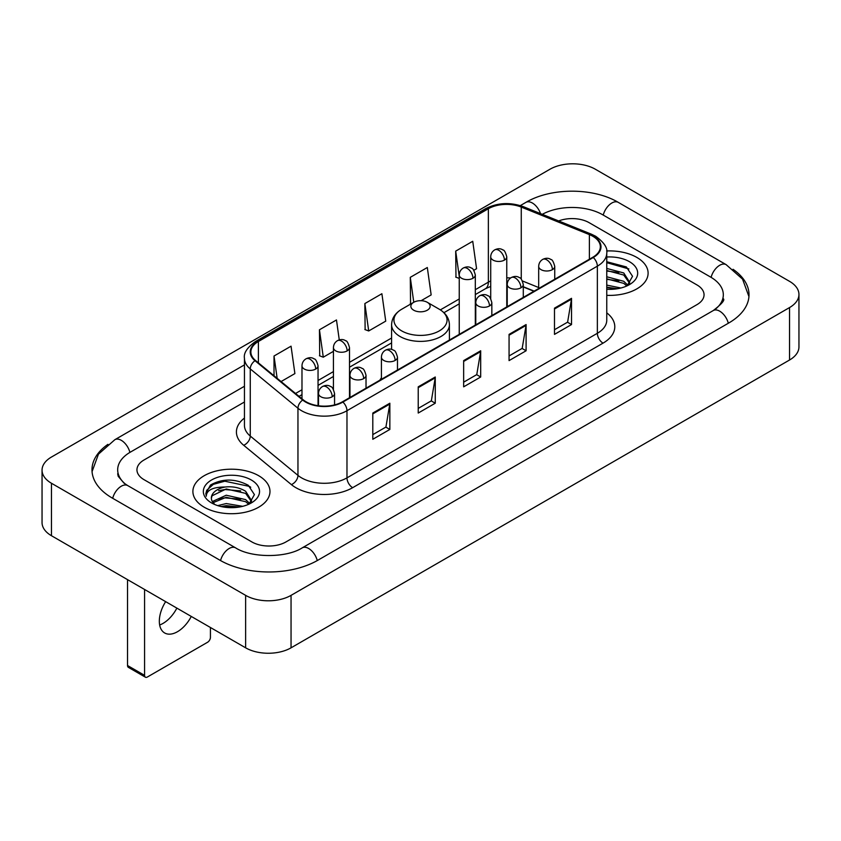 <?xml version="1.0" encoding="UTF-8"?>
<svg xmlns="http://www.w3.org/2000/svg" width="841" height="841" viewBox="0 0 841 841"><rect width="100%" height="100%" fill="white"/><g stroke="black" fill="none" stroke-linecap="round" stroke-linejoin="round"><path stroke-width="1.26" d="M381.415 377.83A42.555 24.568 0 0 0 379.911 380.174M533.982 291.217L523.291 286.897M636.816 257.42A38.539 22.255 0 0 0 606.624 250.965A38.539 22.255 0 0 1 636.816 257.42A38.539 22.255 0 0 1 648.106 273.146A38.539 22.255 0 0 0 636.816 257.42M258.692 475.722A38.539 22.255 0 0 0 216.684 470.897A38.539 22.255 0 0 0 192.894 491.459A38.539 22.255 0 0 0 204.184 507.197A38.539 22.255 0 0 0 246.182 512.022A38.539 22.255 0 0 0 269.982 491.459A38.539 22.255 0 0 0 258.692 475.722A38.539 22.255 0 0 0 216.684 470.897A38.539 22.255 0 0 0 192.894 491.459A38.539 22.255 0 0 0 204.184 507.197A38.539 22.255 0 0 0 246.182 512.022A38.539 22.255 0 0 0 269.982 491.459A38.539 22.255 0 0 0 258.692 475.722M592.81 236.268A25.693 14.833 180 0 1 600.337 246.76A25.693 14.833 180 0 1 592.81 257.251L342.434 401.809A25.693 14.833 180 0 1 303.223 399.822L255.517 360.495A25.693 14.833 180 0 1 250.87 351.99A25.693 14.833 180 0 1 258.397 341.499L488.358 208.736A25.693 14.833 180 0 1 521.262 207.075L589.383 234.607A25.693 14.833 180 0 1 592.81 236.268M593.273 236.006A26.334 15.201 0 0 0 589.751 234.303L521.63 206.77A26.334 15.201 0 0 0 487.906 208.473L257.945 341.236A26.334 15.201 0 0 0 254.991 360.705L302.686 400.043A26.334 15.201 0 0 0 342.886 402.072L593.273 257.514A26.334 15.201 0 0 0 593.273 236.006M372.805 413.047L372.805 439.275L389.846 429.446L389.846 403.217L372.805 413.047M372.805 434.618L385.924 427.049L389.772 404.09A6.423 3.711 -120 0 0 389.846 403.217M385.809 427.112L389.846 429.446M418.229 386.828L418.229 413.047L435.26 403.217L435.26 376.999L418.229 386.828M418.229 408.4L431.349 400.821L435.196 377.861A6.423 3.711 -120 0 0 435.26 376.999M431.233 400.894L435.26 403.217M554.492 308.153L554.492 334.382L571.523 324.552L571.523 298.324L554.492 308.153M554.492 329.725L567.612 322.156L571.46 299.196A6.423 3.711 -120 0 0 571.523 298.324M567.496 322.219L571.523 324.552M509.068 334.382L509.068 360.6L526.098 350.771L526.098 324.552L509.068 334.382M509.068 355.953L522.187 348.374L526.035 325.414A6.423 3.711 -120 0 0 526.098 324.552M522.072 348.447L526.098 350.771M463.654 360.6L463.654 386.828L480.684 376.999L480.684 350.771L463.654 360.6M463.654 382.171L476.773 374.602L480.61 351.643A6.423 3.711 -120 0 0 480.684 350.771M476.658 374.666L480.684 376.999M606.76 295.338A38.539 22.255 0 0 0 648.106 273.146A38.539 22.255 0 0 1 606.76 295.338M251.88 541.94A24.084 13.908 0 0 0 285.94 541.94L697 304.621A24.084 13.908 0 0 0 704.054 294.781A24.084 13.908 0 0 0 697 284.952L589.12 222.665A24.084 13.908 0 0 0 558.666 220.952A24.084 13.908 0 0 1 589.12 222.665L697 284.952A24.084 13.908 0 0 1 704.054 294.781A24.084 13.908 0 0 1 697 304.621L285.94 541.94A24.084 13.908 0 0 1 251.88 541.94L144 479.654L251.88 541.94M244.447 401.998L144 459.995A24.084 13.908 0 0 0 136.946 469.825A24.084 13.908 0 0 0 144 479.654A24.084 13.908 0 0 1 136.946 469.825A24.084 13.908 0 0 1 144 459.995L244.447 401.998M281.073 381.562L294.897 373.583L291.049 346.177L274.019 356.016L274.019 375.748M421.12 300.7L431.16 294.907L427.312 267.512L410.282 277.341L410.555 303.412M473.798 270.297L476.574 268.689L472.737 241.283L455.696 251.123L455.98 277.183M339.27 339.901L336.474 319.958L319.443 329.788L319.717 355.859M364.857 303.569L368.705 330.965L385.735 321.136L381.888 293.73L364.857 303.569L365.131 329.63M368.705 330.965L364.857 329.535M411.312 303.696L410.282 303.307M410.282 277.341L413.783 302.266M459.249 278.413L455.696 277.088M455.696 251.123L459.249 276.437M319.443 329.788L323.28 357.194L333.435 351.328M323.28 357.194L319.443 355.754M274.019 356.016L277.152 378.334M715.313 309.278A43.354 25.03 0 0 0 723.323 294.781A43.354 25.03 0 0 0 710.624 277.078L602.755 214.802A43.354 25.03 0 0 0 542.277 214.329M244.447 386.261L130.376 452.122A43.354 25.03 0 0 0 117.677 469.825A43.354 25.03 0 0 0 125.687 484.321M245.635 595.365A32.116 18.544 0 0 0 291.049 595.365L789.541 307.564A32.116 18.544 0 0 0 798.95 294.455A32.116 18.544 0 0 0 789.541 281.346L595.365 169.241A32.116 18.544 0 0 0 549.951 169.241L51.459 457.041A32.116 18.544 0 0 0 42.05 470.151A32.116 18.544 0 0 0 51.459 483.26L245.635 595.365L245.635 647.822A32.116 18.544 0 0 0 291.049 647.822L789.541 360.011A32.116 18.544 0 0 0 798.95 346.902L798.95 294.455M42.05 470.151L42.05 522.597A32.116 18.544 0 0 0 51.459 535.717L245.635 647.822M107.953 444.332A69.057 39.863 0 0 0 91.984 469.825A69.057 39.863 0 0 0 112.21 498.019L220.079 560.295A69.057 39.863 0 0 0 317.74 560.295L728.79 322.976A69.057 39.863 0 0 0 749.016 294.781A69.057 39.863 0 0 0 733.047 269.288M533.909 291.259L523.291 286.97M606.76 285.099L620.868 288M606.76 287.18L617.41 288.726M606.76 276.773L623.759 281.293L627.891 285.236M606.76 278.855L623.759 283.375L626.808 285.961M606.76 268.447L623.759 272.968L629.636 282.219L629.499 283.743M606.76 270.529L623.759 275.049L629.573 283.259M606.76 289.293A28.1 16.221 0 0 0 629.436 284.626A28.1 16.221 0 0 0 629.436 261.677A28.1 16.221 0 0 0 606.76 257.01M627.144 285.803L632.548 276.3L626.387 266.954L606.76 261.73M606.76 262.676L628.868 268.941M606.76 271.002L618.829 272.568M606.76 279.328L618.829 280.894M606.76 287.654L617.105 288.778M413.688 310.192A9.64 5.561 0 0 0 427.312 310.192A9.64 5.561 0 0 0 427.312 302.318L439.275 309.225A26.555 15.327 0 0 1 439.275 330.912A26.555 15.327 0 0 1 401.725 330.912A26.555 15.327 0 0 1 401.725 309.225C395.186 313.115 391.811 318.276 391.591 324.71A28.909 16.683 0 0 0 400.064 336.505A28.909 16.683 0 0 0 431.559 340.121A28.909 16.683 0 0 0 449.409 324.71C449.189 318.276 445.814 313.115 439.275 309.225L427.312 302.318A9.64 5.561 0 0 0 413.688 302.318A9.64 5.561 0 0 0 413.688 310.192M176.862 608.117A25.693 14.833 -60 0 1 163.091 623.37A25.693 14.833 -60 0 1 159.653 624.979M165.656 601.641A25.693 14.833 120 0 0 164.657 632.968A25.693 14.833 120 0 0 177.504 631.696A25.693 14.833 120 0 0 191.275 616.432M144.568 675.355A4.016 2.313 120 0 0 145.398 677.194L128.368 667.355A4.016 2.313 -60 0 1 127.538 665.515L144.568 675.355L144.568 589.467M127.538 579.638L127.538 665.515M145.398 677.194A4.016 2.313 120 0 0 147.406 676.994L207.59 642.251A4.016 2.313 120 0 0 210.429 637.331L210.429 627.491M217.735 505.62L226.24 503.549L242.744 506.314M221.057 506.534L226.24 505.63L239.286 507.039M212.321 501.551L226.24 495.223L245.635 499.607L249.756 503.549M213.015 502.687L226.24 497.304L245.635 501.688L248.684 504.274M249.02 504.116L254.424 494.613L248.263 485.268C235.049 478.445 222.455 478.371 210.471 485.036L205.845 493.509L206.287 496.232C206.539 490.124 212.826 487.055 225.125 487.013A20.068 11.585 0 0 0 211.364 498.019A20.068 11.585 0 0 0 212.342 501.583L214.739 504.505M225.125 487.013C232.82 486.203 239.664 487.633 245.635 491.281L251.512 500.532L251.364 502.056M211.364 498.24L212.048 495.78L226.24 488.978L245.635 493.362L251.448 501.562M251.312 479.99A28.1 16.221 0 0 0 211.564 479.99A28.1 16.221 0 0 0 211.564 502.929A28.1 16.221 0 0 0 251.312 502.929A28.1 16.221 0 0 0 251.312 479.99M205.845 493.699L206.718 490.271L213.341 484.342L224.81 481.21L249.535 486.424L250.734 487.254M218.607 490.692L224.81 489.536L240.705 490.881M218.607 499.018L224.81 497.861L240.705 499.207M221.593 506.66L224.81 506.187L238.981 507.091M606.76 312.841A40.147 23.18 180 0 1 603.039 343.139L352.652 487.685A8.032 4.636 60 0 1 346.976 477.856L597.352 333.299A32.116 18.544 0 0 0 606.76 320.19L606.76 253.057A32.116 18.544 180 0 1 597.352 266.166A8.032 4.636 -120 0 0 593.273 257.514M352.652 487.685A40.147 23.18 180 0 1 295.874 487.685A40.147 23.18 180 0 1 291.375 484.595L243.68 445.267A40.147 23.18 180 0 1 244.447 418.061M301.551 477.856A32.116 18.544 0 0 0 346.976 477.856L346.976 410.723A32.116 18.544 180 0 1 297.956 408.242L250.261 368.915A32.116 18.544 180 0 1 244.447 358.277L244.447 425.409A32.116 18.544 0 0 0 250.261 436.048L297.956 475.375A32.116 18.544 0 0 0 301.551 477.856M606.76 253.057C607.833 248.042 604.143 242.439 595.691 236.268L591.475 234.219A8.032 3.763 112 0 0 589.751 234.303M591.475 234.219L523.354 206.676C510.045 201.977 497.42 202.66 485.478 208.726A8.032 4.636 60 0 1 487.906 208.473M257.945 341.236A8.032 4.636 -120 0 0 255.517 341.499C247.18 347.48 243.491 353.083 244.447 358.277M254.991 360.705A8.032 5.372 129.5 0 0 250.261 368.915L250.261 436.048A8.032 5.372 -50.5 0 1 243.68 445.267M523.354 206.676A8.032 3.763 112 0 0 521.63 206.77M302.686 400.043A8.032 5.372 129.5 0 0 297.956 408.242L297.956 475.375A8.032 5.372 -50.5 0 1 291.375 484.595M342.886 402.072A8.032 4.636 60 0 1 346.976 410.723L597.352 266.166L597.352 333.299A8.032 4.636 60 0 0 603.039 343.139M258.397 341.499L258.397 362.87M589.383 234.607L589.383 259.228M521.262 207.075L521.262 279.191M538.682 287.538L522.471 280.989M510.582 278.003A25.693 14.833 0 0 0 506.766 277.814M490.713 280.957A25.693 14.833 0 0 0 488.358 282.155L475.312 289.693M488.358 208.736L488.358 282.155A14.455 8.347 60 0 1 485.362 288.778L475.312 294.581M459.249 298.965L440.348 309.877M391.591 338.019L349.499 362.324M333.435 371.596L318.045 380.489M301.982 389.761L295.527 393.483M534.161 291.112L524.132 287.065A14.455 6.77 -68 0 1 523.291 286.56M463.654 361.441L480.61 351.643M509.068 335.212L526.035 325.414M554.492 308.994L571.46 299.196M418.229 387.659L435.196 377.861M372.805 413.877L389.772 404.09M317.257 560.569A12.846 7.422 -120 0 0 302.224 547.859C286.434 558.077 251.385 558.077 235.585 547.859L127.716 485.583L123.921 483.06L118.213 476.321L117.677 473.756M220.563 560.569A12.846 7.422 -60 0 1 229.162 548.5A12.846 7.422 -60 0 1 235.585 547.859M112.694 498.293A12.846 7.422 -60 0 1 121.293 486.214A12.846 7.422 -60 0 1 127.716 485.583M92.058 471.633L98.45 454.161L114.87 439.685A12.846 7.422 60 0 1 129.892 452.405M520.316 205.603L525.93 202.366A12.846 7.422 60 0 1 540.521 213.625M525.93 202.366C550.981 187.459 593.199 187.459 618.261 202.366A12.846 7.422 120 0 0 611.838 203.007A12.846 7.422 120 0 0 603.239 215.086M748.942 296.589L742.55 279.128L726.13 264.642A12.846 7.422 120 0 0 719.707 265.283A12.846 7.422 120 0 0 711.108 277.362M728.306 323.249A12.846 7.422 -120 0 0 713.284 310.539L302.224 547.859M291.049 647.822L291.049 595.365M51.459 535.717L51.459 483.26M789.541 360.011L789.541 307.564M552.39 269.646A8.032 4.636 0 0 0 554.745 266.366C553.473 261.719 552.201 259.449 550.929 259.533C548.605 257.893 545.862 257.851 542.697 259.406A8.032 4.636 60 0 1 546.713 259.806A8.032 4.636 -120 0 1 552.39 269.646A8.032 4.636 0 0 1 541.036 269.646A8.032 4.636 0 0 1 538.682 266.366C538.808 263.317 540.143 261.004 542.697 259.406M520.936 287.801A8.032 4.636 0 0 0 523.291 284.521C522.019 279.885 520.747 277.604 519.475 277.688C517.152 276.058 514.408 276.016 511.244 277.572A8.032 4.636 60 0 1 515.26 277.972A8.032 4.636 -120 0 1 520.936 287.801A8.032 4.636 0 0 1 509.583 287.801A8.032 4.636 0 0 1 507.228 284.521C507.354 281.483 508.689 279.159 511.244 277.572M489.483 305.956A8.032 4.636 0 0 0 491.838 302.686C490.566 298.04 489.294 295.759 488.022 295.853C485.699 294.213 482.955 294.171 479.791 295.727A8.032 4.636 60 0 1 483.806 296.127A8.032 4.636 -120 0 1 489.483 305.956A8.032 4.636 0 0 1 478.13 305.956A8.032 4.636 0 0 1 475.775 302.686C475.901 299.638 477.236 297.325 479.791 295.727M395.123 360.442A8.032 4.636 0 0 0 397.478 357.162C396.206 352.516 394.934 350.245 393.662 350.329C391.338 348.689 388.595 348.647 385.43 350.213A8.032 4.636 60 0 1 389.446 350.602A8.032 4.636 -120 0 1 395.123 360.442A8.032 4.636 0 0 1 383.769 360.442A8.032 4.636 0 0 1 381.415 357.162C381.53 354.114 382.876 351.801 385.43 350.213M363.669 378.597A8.032 4.636 0 0 0 366.024 375.317C364.742 370.681 363.48 368.4 362.208 368.495C359.885 366.855 357.141 366.813 353.977 368.369A8.032 4.636 60 0 1 357.993 368.768A8.032 4.636 -120 0 1 363.669 378.597A8.032 4.636 0 0 1 352.316 378.597A8.032 4.636 0 0 1 349.961 375.317C350.077 372.279 351.422 369.956 353.977 368.369M332.216 396.763A8.032 4.636 0 0 0 334.56 393.483C333.288 388.836 332.027 386.566 330.755 386.65C328.432 385.01 325.688 384.968 322.524 386.524A8.032 4.636 60 0 1 326.539 386.923A8.032 4.636 -120 0 1 332.216 396.763A8.032 4.636 0 0 1 320.863 396.763A8.032 4.636 0 0 1 318.508 393.483C318.623 390.434 319.969 388.121 322.524 386.524M504.411 260.1A8.032 4.636 0 0 0 506.766 256.82C505.494 252.184 504.222 249.903 502.96 249.998C500.626 248.358 497.883 248.316 494.718 249.872A8.032 4.636 60 0 1 498.734 250.271A8.032 4.636 -120 0 1 504.411 260.1A8.032 4.636 0 0 1 493.057 260.1A8.032 4.636 0 0 1 490.713 256.82C490.829 253.782 492.164 251.459 494.718 249.872M472.957 278.266A8.032 4.636 0 0 0 475.312 274.986C474.04 270.339 472.768 268.069 471.507 268.153C469.173 266.513 466.429 266.471 463.265 268.027A8.032 4.636 60 0 1 467.281 268.426A8.032 4.636 -120 0 1 472.957 278.266A8.032 4.636 0 0 1 461.604 278.266A8.032 4.636 0 0 1 459.249 274.986C459.375 271.937 460.71 269.625 463.265 268.027M347.144 350.897A8.032 4.636 0 0 0 349.499 347.627C348.227 342.981 346.955 340.7 345.683 340.794C343.359 339.154 340.616 339.112 337.451 340.668A8.032 4.636 60 0 1 341.467 341.068A8.032 4.636 -120 0 1 347.144 350.897A8.032 4.636 0 0 1 335.79 350.897A8.032 4.636 0 0 1 333.435 347.627C333.562 344.579 334.897 342.266 337.451 340.668M315.69 369.062A8.032 4.636 0 0 0 318.045 365.782C316.773 361.136 315.501 358.865 314.229 358.949C311.906 357.309 309.162 357.278 305.998 358.834A8.032 4.636 60 0 1 310.014 359.223A8.032 4.636 -120 0 1 315.69 369.062A8.032 4.636 0 0 1 304.337 369.062A8.032 4.636 0 0 1 301.982 365.782C302.108 362.744 303.443 360.421 305.998 358.834M485.478 208.726L255.517 341.499M524.132 287.065L523.291 286.728M490.713 286.392L485.362 288.778M459.249 303.853L443.943 312.694M391.591 342.907L349.499 367.212M333.435 376.484L318.045 385.378M301.982 394.65L299.018 396.363M114.87 439.685L244.447 364.878M723.323 298.713C725.11 300.016 721.767 303.958 713.284 310.539M618.261 202.366L726.13 264.642M449.409 340.048L449.409 324.71M391.591 349.425L391.591 324.71M413.688 302.318L401.725 309.225M554.745 279.233L554.745 266.366M538.682 288.505L538.682 266.366M523.291 297.388L523.291 284.521M507.228 306.66L507.228 284.521M491.838 315.554L491.838 302.686M475.775 324.826L475.775 302.686M397.478 370.029L397.478 357.162M381.415 379.302L381.415 357.162M366.024 388.185L366.024 375.317M349.961 397.457L349.961 375.317M334.56 404.91L334.56 393.483M318.508 405.772L318.508 393.483M506.766 306.933L506.766 256.82M490.713 298.587L490.713 256.82M475.312 325.089L475.312 274.986M459.249 334.361L459.249 274.986M349.499 397.73L349.499 347.627M333.435 389.383L333.435 347.627M318.045 405.709L318.045 365.782M301.982 398.813L301.982 365.782"/></g></svg>
